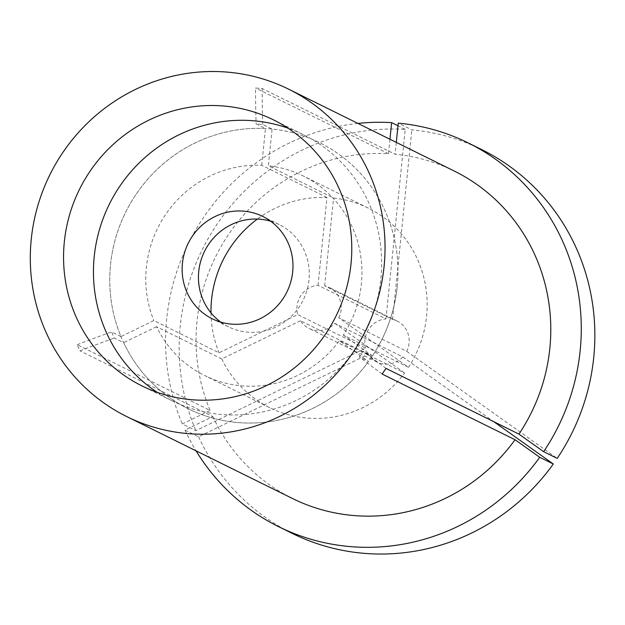<?xml version="1.0" encoding="UTF-8"?>
<svg xmlns="http://www.w3.org/2000/svg" width="625" height="625" viewBox="0 0 625 625"><rect width="100%" height="100%" fill="white"/><g stroke="black" fill="none" stroke-linecap="round" stroke-linejoin="round"><path stroke-width="0.47" stroke-dasharray="3.12 2.34" d="M120.945 336.562L111.57 331.93L114.281 338.055L123.656 342.688A148.383 143.055 -63.7 0 0 188.109 408.719A148.383 143.055 -63.7 0 0 368.555 361.477L359.188 356.844L363.086 351.227L372.461 355.859A148.383 143.055 -63.7 0 0 397.203 286.695A148.383 143.055 -63.7 0 0 319.617 142.68A148.383 143.055 -63.7 0 0 272.094 129.047L262.727 124.414L256.109 123.906L265.477 128.539A148.383 143.055 -63.7 0 0 110.523 264.695A148.383 143.055 -63.7 0 0 120.945 336.562L153.852 320.57L219.07 352.805L297.703 314.594L365.633 348.172L195.867 430.664L182.281 423.945L210.125 410.422L77.211 344.719L79.922 350.844A313.883 64.961 -23.9 0 1 114.281 338.055M338.773 317.742A22.828 22.008 -63.7 0 0 341.133 309.625A22.828 22.008 -63.7 0 0 329.195 287.469A22.828 22.008 -63.7 0 0 324.656 285.836L392.586 319.414A22.828 22.008 -63.7 0 1 397.125 321.047A22.828 22.008 -63.7 0 1 409.062 343.203A22.828 22.008 -63.7 0 1 406.703 351.32L338.773 317.742L408.492 367.336A111.289 107.289 -63.7 0 0 426.586 316.18A111.289 107.289 -63.7 0 0 368.391 208.164A111.289 107.289 -63.7 0 0 333.57 198.031L268.359 165.797L272.094 129.047M408.492 367.336L343.281 335.102A111.289 107.289 -63.7 0 0 361.367 283.945A111.289 107.289 -63.7 0 0 303.18 175.93A111.289 107.289 -63.7 0 0 268.359 165.797M389.953 139.25L388.477 153.719A182.625 176.07 -63.7 0 0 197 321.258A182.625 176.07 -63.7 0 0 210.125 410.422M454.344 171.078A182.625 176.07 -63.7 0 0 395.094 154.227L262.18 88.531L255.562 88.023A313.883 77.711 94.4 0 0 256.109 123.906M388.477 153.719L255.562 88.023M368.344 354.297L300.414 320.719A22.828 22.008 -63.7 0 0 308.961 328.398A22.828 22.008 -63.7 0 0 334.875 323.367L402.805 356.945A22.828 22.008 -63.7 0 1 376.891 361.977A22.828 22.008 -63.7 0 1 368.344 354.297L198.578 436.789L184.992 430.078L212.836 416.547L79.922 350.844M212.836 416.547A182.625 176.07 -63.7 0 0 292.5 498.508M300.414 320.719L221.781 358.93A111.289 107.289 -63.7 0 0 269.766 407.695A111.289 107.289 -63.7 0 0 404.586 372.961L339.375 340.719L368.555 361.477M334.875 323.367L404.586 372.961M324.656 285.836L333.57 198.031M221.781 358.93L156.562 326.695A111.289 107.289 -63.7 0 0 204.547 375.461A111.289 107.289 -63.7 0 0 339.375 340.719M156.562 326.695L123.656 342.688M343.281 335.102L372.461 355.859M365.633 348.172A22.828 22.008 -63.7 0 1 385.969 318.906L318.039 285.328A22.828 22.008 -63.7 0 0 297.703 314.594M318.039 285.328L326.961 197.523A111.289 107.289 -63.7 0 0 257.383 219.055M211 312.891A111.289 107.289 -63.7 0 0 219.07 352.805M326.961 197.523L261.742 165.289A111.289 107.289 -63.7 0 0 153.852 320.57M184.992 430.078A214.016 206.328 -63.7 0 0 196.062 450.844M396.297 142.383L395.094 154.227M198.578 436.789A214.016 206.328 -63.7 0 0 292.172 533.367M481.844 149.656A214.016 206.328 -63.7 0 0 411.844 129.859L398.258 123.141M402.805 356.945L493.844 421.703M406.703 351.32L557.219 458.391M392.586 319.414L411.844 129.859M261.742 165.289L265.477 128.539M357.914 123.414A214.016 206.328 -63.7 0 0 182.281 423.945M385.969 318.906L405.227 129.352A214.016 206.328 -63.7 0 0 195.867 430.664M405.227 129.352L397.984 125.773M262.18 88.531A313.883 77.711 94.4 0 0 262.727 124.414M386.031 368.414A313.883 12.75 -145.2 0 1 363.086 351.227M382.125 374.031A313.883 12.75 -145.2 0 1 359.188 356.844M77.211 344.719A313.883 64.961 -23.9 0 1 111.57 331.93M397.203 286.695A148.383 143.055 -63.7 0 0 319.617 142.68A148.383 143.055 -63.7 0 0 110.523 264.695A148.383 143.055 -63.7 0 0 188.109 408.719A148.383 143.055 -63.7 0 0 397.203 286.695M157.312 392.367A148.383 143.055 -63.7 0 0 171.805 400.656A148.383 143.055 -63.7 0 0 380.898 278.633A148.383 143.055 -63.7 0 0 303.312 134.617A148.383 143.055 -63.7 0 0 287.922 128.141M220.773 322.125A57.07 55.023 -63.7 0 0 228.57 326.859A57.07 55.023 -63.7 0 0 308.992 279.93A57.07 55.023 -63.7 0 0 279.148 224.539A57.07 55.023 -63.7 0 0 270.656 221.211M171.805 400.656L141.922 385.883M368.391 208.164L303.18 175.93M397.125 321.047L329.195 287.469M376.891 361.977L308.961 328.398M269.766 407.695L204.547 375.461M303.312 134.617L273.422 119.844M228.57 326.859L212.273 318.797M279.148 224.539L262.852 216.477"/><path stroke-width="0.94" d="M468.258 142.938A214.016 206.328 -63.7 0 1 580.164 350.656A214.016 206.328 -63.7 0 1 543.633 451.672L557.219 458.391A214.016 206.328 -63.7 0 0 593.75 357.375A214.016 206.328 -63.7 0 0 481.844 149.656L468.258 142.938A214.016 206.328 -63.7 0 0 398.258 123.141L396.297 142.383M64.328 241.867A148.383 143.055 -63.7 0 0 141.922 385.883A148.383 143.055 -63.7 0 0 351.008 263.859A148.383 143.055 -63.7 0 0 273.422 119.844A148.383 143.055 -63.7 0 0 64.328 241.867M384.094 266.398A182.625 176.07 -63.7 0 0 288.594 89.148A182.625 176.07 -63.7 0 0 31.25 239.328A182.625 176.07 -63.7 0 0 126.742 416.578A182.625 176.07 -63.7 0 0 384.094 266.398M543.633 451.672L518.945 434.117A182.625 176.07 -63.7 0 0 549.844 348.328A182.625 176.07 -63.7 0 0 454.344 171.078L288.594 89.148M126.742 416.578L292.5 498.508A182.625 176.07 -63.7 0 0 515.047 439.734L382.125 374.031L386.031 368.414L518.945 434.117M257.383 219.055A111.289 107.289 -63.7 0 0 211 312.891M196.062 450.844A214.016 206.328 -63.7 0 0 278.586 526.648A214.016 206.328 -63.7 0 0 539.727 457.289L515.047 439.734M278.586 526.648L292.172 533.367A214.016 206.328 -63.7 0 0 553.312 464.008L539.727 457.289M493.844 421.703L553.312 464.008M397.984 125.773L391.641 122.633A214.016 206.328 -63.7 0 0 357.914 123.414M391.641 122.633L389.953 139.25M287.922 128.141A148.383 143.055 -63.7 0 0 94.219 256.641A148.383 143.055 -63.7 0 0 157.312 392.367M182.43 263.406A57.07 55.023 -63.7 0 0 212.273 318.797A57.07 55.023 -63.7 0 0 292.688 271.867A57.07 55.023 -63.7 0 0 262.852 216.477A57.07 55.023 -63.7 0 0 182.43 263.406M270.656 221.211A57.07 55.023 -63.7 0 0 198.734 271.469A57.07 55.023 -63.7 0 0 220.773 322.125"/></g></svg>
